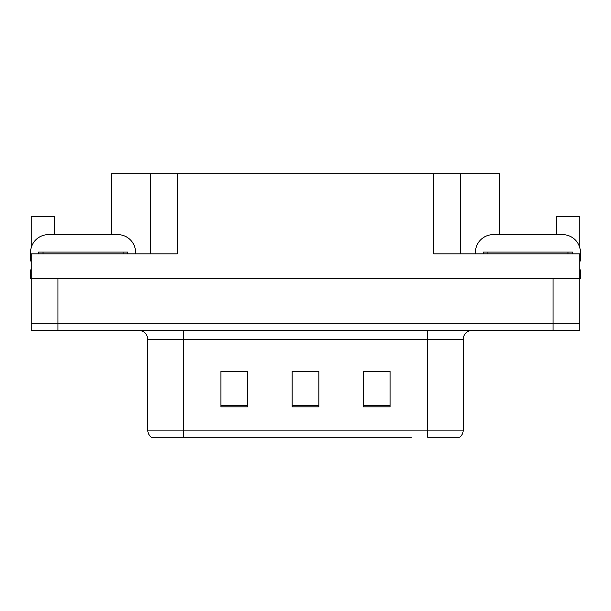 <?xml version="1.0" encoding="UTF-8"?>
<svg xmlns="http://www.w3.org/2000/svg" width="611" height="611" viewBox="0 0 611 611"><rect width="100%" height="100%" fill="white"/><g stroke="black" fill="none" stroke-linecap="round" stroke-linejoin="round"><path stroke-width="0.92" d="M111.546 234.647L111.546 173.768L433.764 173.768L433.764 253.878L579.74 253.878L579.74 278.799L31.26 278.799L31.26 323.303L57.969 323.303L31.26 323.303L31.26 330.421L57.969 330.421L57.969 323.303L553.031 323.303L57.969 323.303L57.969 278.799M31.26 269.894L30.55 269.894L30.55 278.799L31.26 278.799L31.26 253.878L177.236 253.878L177.236 173.768M54.585 234.647L54.585 216.493L31.26 216.493L31.26 247.463M57.969 330.421L579.74 330.421L579.74 323.303L553.031 323.303L579.74 323.303L579.74 278.799L580.45 278.799L580.45 269.894L579.74 269.894M556.415 234.647L556.415 216.493L579.74 216.493L579.74 247.463M150.535 173.768L150.535 253.878M433.764 173.768L460.465 173.768L460.465 253.878M460.465 173.768L499.454 173.768L499.454 234.647M459.174 437.232L427.624 437.232L427.624 430.113L463.222 430.113L463.222 339.326A8.898 8.898 0 0 1 472.127 330.421M411.424 437.232L151.337 437.232A8.898 8.898 0 0 1 147.778 430.113L147.778 339.326C147.251 333.919 144.28 330.948 138.873 330.421M390.062 406.88L390.062 371.274L363.354 371.274L363.354 406.88L390.062 406.88M247.646 406.88L247.646 371.274L220.938 371.274L220.938 406.88L247.646 406.88M318.85 406.88L318.85 371.274L292.15 371.274L292.15 406.88L318.85 406.88M427.624 437.232L456.104 437.232M147.778 430.113L183.376 430.113L183.376 437.232L171.523 437.232M224.856 371.457L238.206 371.457M372.794 371.457L386.144 371.457M298.825 371.457L312.175 371.457M31.26 261.012A17.803 17.803 0 0 0 30.55 260.996L30.55 252.45A17.803 17.803 0 0 1 48.353 234.647L117.778 234.647A17.803 17.803 0 0 1 135.581 252.45L135.581 253.878M475.419 253.878L475.419 252.45A17.803 17.803 0 0 1 493.222 234.647L562.647 234.647A17.803 17.803 0 0 1 580.45 252.45L580.45 260.996A17.803 17.803 0 0 0 579.74 261.012M38.562 253.878L38.562 252.091L127.569 252.091L127.569 253.878M483.431 253.878L483.431 252.091L572.438 252.091L572.438 253.878M553.031 278.799L553.031 330.421M427.624 330.421L427.624 339.326L147.778 339.326M463.222 339.326L427.624 339.326L427.624 430.113L183.376 430.113L183.376 330.421M318.85 405.643L292.15 405.643M247.646 405.643L220.938 405.643M390.062 405.643L363.354 405.643M123.117 252.091L123.117 253.878M43.014 252.091L43.014 253.878M567.986 252.091L567.986 253.878M487.883 252.091L487.883 253.878M459.663 437.232C461.969 435.422 463.153 433.046 463.222 430.113"/></g></svg>
